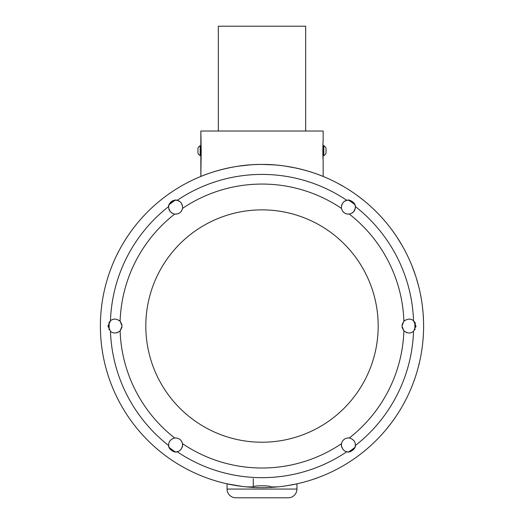 <?xml version="1.0" encoding="UTF-8"?>
<svg xmlns="http://www.w3.org/2000/svg" width="524" height="524" viewBox="0 0 524 524"><rect width="100%" height="100%" fill="white"/><g stroke="black" fill="none" stroke-linecap="round" stroke-linejoin="round"><path stroke-width="0.79" d="M423.202 314.662L423.53 321.035M423.556 321.959L423.562 322.299M423.582 323.321L423.602 325.208M423.608 325.653L423.608 326.039A161.608 161.608 0 0 0 262 164.431A161.608 161.608 0 0 0 100.392 326.039A161.608 161.608 0 0 0 246.273 486.881A161.608 161.608 0 0 1 100.392 326.039A161.608 161.608 0 0 1 262 164.431A161.608 161.608 0 0 1 423.608 326.039A161.608 161.608 0 0 1 277.727 486.881L270.738 486.927C271.301 485.388 252.686 485.388 253.262 486.927L246.273 486.881A161.608 161.608 0 0 0 277.727 486.881M323.151 176.45L323.151 160.685L323.151 176.45C323.734 176.627 295.012 164.012 262.072 164.438C228.975 163.999 200.319 176.614 200.849 176.45L201.203 150.683L200.849 131.026L323.151 131.026L323.151 140.674L323.151 131.026M223.211 169.16L227.881 168.08M238.361 166.173L250.099 164.877M261.993 164.431L273.803 164.863M285.22 166.108L295.883 168.027M300.776 169.154L305.047 170.274M349.855 190.402A161.608 161.608 0 0 1 352.377 192.066L355.37 194.135M355.567 194.28L356.615 195.026M357.486 195.662L363.401 200.207M374.555 210.078L375.132 210.635M376.271 211.768L375.59 211.093M376.389 211.886L376.821 212.318M377.339 212.842L378.145 213.674M378.511 214.047L379.317 214.892M394.69 233.796L391.631 229.538A161.608 161.608 0 0 0 389.804 227.134M384.177 220.257L383.457 219.432A161.608 161.608 0 0 0 381.439 217.178M384.236 220.329L386.077 222.497M397.474 237.929L402.681 246.509M399.635 241.348L400.074 242.062M400.539 242.835L401.109 243.791M401.692 244.787L402.288 245.815M402.314 245.867L402.583 246.332M411.956 265.792L415.401 275.211M413.416 269.565L413.705 270.345M414.012 271.196L414.386 272.244M414.766 273.332L415.152 274.458M415.172 274.511L415.342 275.021M416.285 277.943L418.774 286.825M415.905 276.744L416.108 277.386M416.809 279.659L417.451 281.873M417.635 282.521L418.172 284.493M418.44 285.508L418.683 286.451M420.006 292.123A161.608 161.608 0 0 0 419.344 289.176M420.15 292.792L420.497 294.495M420.582 294.94L420.72 295.615M420.674 295.398L421.335 299.053M422.259 305.237A161.608 161.608 0 0 0 421.846 302.237M422.403 306.357L423.019 312.245M333.926 181.324A161.608 161.608 0 0 0 331.201 180.001M338.583 183.734L338.963 183.937M339.552 184.258L340.266 184.651M337.161 182.974L343.502 186.492M423.49 319.928L423.51 320.393M108.147 325.096A6.989 6.989 0 0 0 108.082 326.039L110.466 320.786C113.164 318.415 116.38 318.559 120.107 321.199L122.059 326.039L120.107 330.88C116.387 333.526 113.177 333.664 110.466 331.292L108.082 326.039A6.989 6.989 0 0 0 108.147 326.989M168.676 206.535C167.975 203.384 174.4 198.714 177.178 200.358C180.132 200.895 181.946 203.168 182.627 207.17L182.516 208.401C181.409 212.364 178.802 214.264 174.682 214.093C170.719 212.934 168.708 210.622 168.649 207.17L168.676 206.535A151.626 151.626 0 0 0 110.466 320.786M355.324 206.535C356.025 203.384 349.6 198.714 346.822 200.358C343.868 200.895 342.054 203.168 341.373 207.17L341.484 208.401C342.591 212.364 345.198 214.264 349.318 214.093C353.281 212.934 355.292 210.622 355.351 207.17L355.324 206.535A151.626 151.626 0 0 1 413.534 320.786C410.836 318.415 407.62 318.559 403.893 321.199L401.941 326.039L403.893 330.88C407.613 333.526 410.823 333.664 413.534 331.292L415.918 326.039L413.534 320.786M323.092 159.06L323 143.956M326.033 151.632L326.033 148.194A5.856 5.856 0 0 0 323.812 145.698L323.812 155.661A5.856 5.856 0 0 0 326.033 153.172L326.033 151.908M323.151 160.685C322.758 157.469 322.758 143.897 323.151 140.674M367.127 375.505A116.184 116.184 0 0 0 311.466 220.918A116.184 116.184 0 0 0 156.873 276.574M109.136 324.913L109.13 326.688M378.184 326.039A116.184 116.184 0 0 0 262 209.862A116.184 116.184 0 0 0 145.816 326.039A116.184 116.184 0 0 0 262 442.223A116.184 116.184 0 0 0 378.184 326.039A116.184 116.184 0 0 0 262 209.862A116.184 116.184 0 0 0 145.816 326.039A116.184 116.184 0 0 0 262 442.223A116.184 116.184 0 0 0 378.184 326.039M355.252 208.362L353.661 211.735M352.744 212.613L352.076 213.091M349.089 214.119L347.916 214.146M346.305 213.851L345.342 213.471M344.622 213.072L343.757 212.43M343.331 212.017L342.316 210.668M341.537 208.657L341.373 207.17M168.748 208.362L170.339 211.735M171.256 212.613L171.924 213.091M174.911 214.119L176.084 214.146M177.695 213.851L178.658 213.471M179.378 213.072L180.243 212.43M180.669 212.017L181.684 210.668M182.463 208.657L182.627 207.17M177.007 200.319L175.213 200.194A152.87 152.87 0 0 0 169.134 204.609L168.957 205.126M168.839 205.559L168.649 207.17M182.503 205.853L181.946 204.163M181.474 203.332L180.695 202.349M179.686 201.471L177.557 200.45M171.682 202.703L173.346 201.504A6.118 6.118 0 0 0 171.584 202.592A6.118 6.118 0 0 1 173.346 201.504M346.993 200.319L348.788 200.194A152.87 152.87 0 0 1 354.866 204.609L355.043 205.126M355.161 205.559L355.351 207.17M341.497 205.853L342.054 204.163M342.526 203.332L343.305 202.349M344.314 201.471L346.443 200.45M351.394 202.028L353.045 203.24A6.118 6.118 0 0 0 351.466 201.904A6.118 6.118 0 0 1 353.045 203.24A6.118 6.118 0 0 0 350.654 201.504M175.213 200.194A6.989 6.989 0 0 0 169.134 204.609M346.822 451.727C349.6 453.365 356.025 448.701 355.324 445.551L355.351 444.909C355.292 441.463 353.281 439.158 349.318 437.985C345.211 437.815 342.598 439.708 341.484 443.677L341.373 444.909C342.048 448.904 343.862 451.177 346.822 451.727A151.626 151.626 0 0 1 177.178 451.727C174.4 453.365 167.975 448.701 168.676 445.551L168.649 444.909C168.708 441.463 170.719 439.158 174.682 437.985C178.789 437.815 181.402 439.708 182.516 443.677L182.627 444.909C181.952 448.904 180.138 451.177 177.178 451.727M412.499 332.046L411.589 332.504M407.187 332.806L406.133 332.445M403.709 330.683L402.059 327.297M415.918 326.039A6.989 6.989 0 0 1 415.853 326.989M415.106 329.314A6.989 6.989 0 0 1 414.825 329.793A152.87 152.87 0 0 0 414.825 322.286A6.989 6.989 0 0 1 415.421 323.446M349.344 451.826A6.989 6.989 0 0 1 348.788 451.885L348.309 451.898M347.648 451.858L346.39 451.616M343.705 450.123L342.539 448.767M341.864 447.476L341.504 446.245M341.425 445.741L341.537 443.422M355.298 445.786L354.866 447.47A6.989 6.989 0 0 1 354.637 447.987M108.894 329.314A6.989 6.989 0 0 0 109.175 329.793A152.87 152.87 0 0 1 109.175 322.286A6.989 6.989 0 0 0 108.894 322.771M111.501 332.046L112.411 332.504M116.813 332.806L117.867 332.445M120.291 330.683L121.941 327.297M168.702 445.786L169.134 447.47A152.87 152.87 0 0 0 175.213 451.885L175.691 451.898M176.352 451.858L177.61 451.616M180.295 450.123L181.461 448.767M182.136 447.476L182.496 446.245M182.575 445.741L182.463 443.422M109.136 327.52A6.118 6.118 0 0 1 109.136 324.559M121.935 324.723L120.291 321.395M174.682 214.093A141.971 141.971 0 0 0 120.107 321.199L119.013 320.269M114.9 319.057L114.068 319.123M113.263 319.286L111.972 319.778M110.741 320.55L109.175 322.286M181.71 441.45L180.57 439.964M175.894 437.926L174.924 437.959M174.4 438.031L173.673 438.202M170.025 440.743L169.599 441.391M168.748 443.736L168.649 444.909M172.606 450.051L170.955 448.839A6.118 6.118 0 0 0 172.534 450.181A6.118 6.118 0 0 1 170.955 448.839M348.788 451.885A152.87 152.87 0 0 0 354.866 447.47M342.29 441.45L343.43 439.964M348.106 437.926L349.076 437.959M349.6 438.031L350.327 438.202M353.975 440.743L354.401 441.391M355.252 443.736L355.351 444.909M352.318 449.376L350.654 450.581A6.118 6.118 0 0 0 352.416 449.487A6.118 6.118 0 0 1 350.654 450.581M402.065 324.723L403.709 321.395M349.318 214.093A141.971 141.971 0 0 1 403.893 321.199L404.986 320.269M409.1 319.057L409.932 319.123M410.737 319.286L412.028 319.778M413.259 320.55L414.825 322.286M415.015 325.456A6.118 6.118 0 0 1 414.864 327.52A6.118 6.118 0 0 0 414.864 324.559M200.849 176.45L200.849 131.026M200.188 150.683L200.188 145.698A5.856 5.856 0 0 0 197.967 148.194L197.967 153.172A5.856 5.856 0 0 0 200.188 155.661L200.188 150.683M200.849 140.674L201 143.956M200.908 159.06L200.849 160.685M318.959 477.272L312.114 479.683M327.906 473.598A161.608 161.608 0 0 0 330.657 472.34M324.946 474.882L321.127 476.44A161.608 161.608 0 0 0 321.35 476.355L321.507 476.29A161.608 161.608 0 0 0 321.952 476.113M320.465 476.702L319.902 476.919M346.626 463.714L346.017 464.094M344.975 464.716L344.497 465.004M343.79 465.423L342.827 465.98M341.871 466.53L341.006 467.015M340.731 467.172L338.222 468.541M347.471 463.196L344.89 464.768M344.622 464.926L343.679 465.489M355.193 458.068L353.752 459.07M369.983 446.278L368.483 447.601M366.833 449.029L366.499 449.317M366.145 449.618L365.261 450.352M366.079 449.671L362.772 452.376M361.193 453.62L360.623 454.059M361.259 453.568L359.268 455.094M381.793 434.507L380.621 435.791M380.313 436.125L379.841 436.63M379.992 436.466L377.424 439.151M391.539 422.658L385.821 429.89M392.293 421.65L391.887 422.193M390.459 424.093L389.05 425.914M388.631 426.444L387.354 428.036M386.686 428.848L386.064 429.601M395.889 416.541L393.531 419.934M393.118 420.51L392.764 420.995M401.476 407.672L400.578 409.185M397.775 413.678A161.608 161.608 0 0 0 399.393 411.124M407.548 396.275L407.194 396.996M406.925 397.552L406.48 398.436M406.408 398.587L406.074 399.249M405.799 399.786L405.366 400.618M405.026 401.279L404.476 402.314M412.964 383.706A161.608 161.608 0 0 0 414.956 378.21M419.881 360.545L418.172 367.599M422.154 347.635L421.624 351.276M421.479 352.187L421.322 353.097M421.191 353.857L421.041 354.735M423.412 333.998L422.992 340.096M422.75 342.644L422.409 345.644M423.065 339.264L423.025 339.729M242.468 486.462L227.056 483.822C226.617 483.724 243.274 487.765 261.974 487.648C280.726 487.772 297.35 483.731 296.944 483.822L286.707 485.748M281.467 486.469L278.545 486.796M259.236 487.621L255.168 487.503M248.821 487.11L245.54 486.809M296.944 489.062A8.738 8.738 0 0 1 288.207 497.8L235.793 497.8A8.738 8.738 0 0 1 227.056 489.062L296.944 489.062A8.738 8.738 0 0 1 288.207 497.8A8.738 8.738 0 0 0 296.944 489.062L296.944 483.822L296.944 489.062M262 497.8L253.983 497.8M227.056 483.822L227.056 489.062A8.738 8.738 0 0 0 235.793 497.8M218.325 131.026L218.325 26.2L305.675 26.2L305.675 131.026M353.045 448.839A6.118 6.118 0 0 1 352.416 449.487M173.346 450.581A6.118 6.118 0 0 1 172.534 450.181M170.955 203.24A6.118 6.118 0 0 1 171.584 202.592M253.262 478.661L253.262 487.084M414.36 272.159A161.608 161.608 0 0 0 413.698 270.332M423.562 322.339L423.569 322.679M422.848 341.661L422.816 342.002M421.119 354.263L421.014 354.879M421.735 350.556L421.676 350.956M368.948 447.195L368.601 447.503M368.28 447.778L366.44 449.363M366.197 449.566L365.556 450.109M363.237 452.002L362.136 452.88M343.528 465.574L341.576 466.694M339.493 184.225L339.821 184.402M258.515 487.608L258.882 487.615M346.822 200.358A151.626 151.626 0 0 0 177.178 200.358M341.484 208.401A141.971 141.971 0 0 0 182.516 208.401M355.324 445.551A151.626 151.626 0 0 0 413.534 331.292M110.466 331.292A151.626 151.626 0 0 0 168.676 445.551M349.318 437.985A141.971 141.971 0 0 0 403.893 330.88M120.107 330.88A141.971 141.971 0 0 0 174.682 437.985M182.516 443.677A141.971 141.971 0 0 0 341.484 443.677M323.151 155.661L323.812 155.661M323.151 145.698L323.812 145.698M200.849 145.698L200.188 145.698M200.849 155.661L200.188 155.661"/></g></svg>
